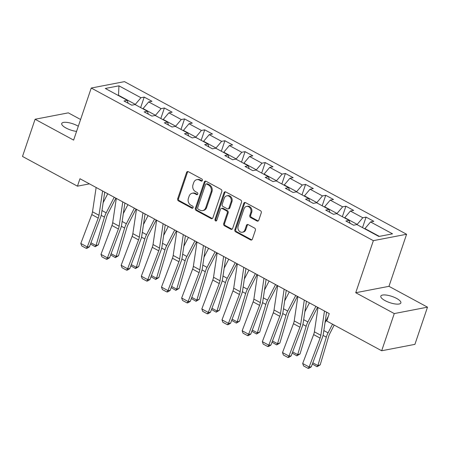 <?xml version="1.0" encoding="UTF-8"?>
<svg xmlns="http://www.w3.org/2000/svg" width="450" height="450" viewBox="0 0 450 450"><rect width="100%" height="100%" fill="white"/><g stroke="black" fill="none" stroke-linecap="round" stroke-linejoin="round"><path stroke-width="0.67" d="M202.365 180.489A1.136 0.945 -100.9 0 0 201.819 178.982L188.336 171.692A1.62 1.35 -100.9 0 0 186.576 172.463L177.677 198.743A1.62 1.35 -100.9 0 0 178.453 200.891L191.936 208.187A1.136 0.945 -100.9 0 0 192.628 206.145L190.884 205.2A5.192 4.326 -100.9 0 1 188.404 198.326L189.146 196.138A5.192 4.326 -100.9 0 1 192.223 193.236A5.192 4.326 -100.9 0 1 194.788 193.663L196.532 194.608A1.136 0.945 -100.9 0 0 197.224 192.561L195.48 191.621A5.192 4.326 -100.9 0 1 192.999 184.748L193.742 182.559A5.192 4.326 -100.9 0 1 196.819 179.657A5.192 4.326 -100.9 0 1 199.384 180.084L201.127 181.029A1.136 0.945 -100.9 0 0 202.365 180.489M396.591 298.418A10.581 3.296 18.7 0 0 380.824 296.134A10.581 3.296 18.7 0 0 385.093 300.634A10.581 3.296 18.7 0 0 400.866 302.918A10.581 3.296 18.7 0 0 396.591 298.418M78.306 126.253A10.581 3.296 18.7 0 0 77.49 125.792A10.581 3.296 18.7 0 0 61.723 123.508A10.581 3.296 18.7 0 0 65.998 128.008A10.581 3.296 18.7 0 0 76.562 131.394M257.001 221.018A1.62 1.35 -100.9 0 0 258.767 220.241L261.259 212.867A1.62 1.35 -100.9 0 0 260.488 210.724L245.509 202.618A1.62 1.35 -100.9 0 0 243.748 203.394L234.849 229.674A1.62 1.35 -100.9 0 0 235.626 231.823L250.599 239.923A1.62 1.35 -100.9 0 0 252.366 239.147L255.381 230.243A1.62 1.35 -100.9 0 0 254.604 228.094L248.197 224.629A1.62 1.35 -100.9 0 0 246.431 225.405L244.935 229.821A4.343 3.617 -100.9 0 1 242.364 232.245A4.343 3.617 -100.9 0 1 238.787 230.58A4.343 3.617 -100.9 0 1 238.146 226.148L244.007 208.845A4.343 3.617 -100.9 0 1 246.578 206.421A4.343 3.617 -100.9 0 1 250.155 208.086A4.343 3.617 -100.9 0 1 250.796 212.518L249.817 215.404A1.62 1.35 -100.9 0 0 250.594 217.547L257.001 221.018L257.901 220.843A1.62 1.35 -100.9 0 0 258.233 220.967M355.736 292.725L394.267 313.571L381.679 350.758L414.911 344.357L427.5 307.164L388.969 286.324L406.592 234.259L373.359 240.66L355.736 292.725L388.969 286.324M80.595 119.498L68.321 112.854L35.089 119.256L73.62 140.102L91.237 88.037L373.359 240.66M35.089 119.256L22.5 156.448L77.451 186.171L89.443 183.864M381.679 350.758L326.728 321.03L329.248 313.594L79.965 178.734L77.451 186.171M221.794 191.514A1.62 1.35 -100.9 0 0 221.018 189.371L206.044 181.266A1.62 1.35 -100.9 0 0 204.278 182.042L195.384 208.322A1.62 1.35 -100.9 0 0 196.155 210.471L211.134 218.571A1.62 1.35 -100.9 0 0 212.895 217.8L221.794 191.514M225.776 191.942L240.75 200.047A1.62 1.35 -100.9 0 1 241.526 202.191L232.633 228.476A1.62 1.35 -100.9 0 1 230.867 229.247L224.46 225.782A1.62 1.35 -100.9 0 1 223.684 223.633L227.289 212.974A1.62 1.35 -100.9 0 0 226.519 210.825L222.266 208.53A1.62 1.35 -100.9 0 0 220.5 209.301L216.743 220.399A1.136 0.945 -100.9 0 1 214.971 219.437L224.01 192.718A1.62 1.35 -100.9 0 1 225.776 191.942M406.592 234.259L124.47 81.636L91.237 88.037M366.075 217.119L362.796 217.749L350.387 211.033L353.666 210.403L345.904 206.207L342.63 206.837L330.216 200.121L333.495 199.491L325.738 195.294L322.459 195.924L310.044 189.214L313.324 188.578L305.567 184.382L302.287 185.018L289.879 178.301L293.152 177.671L285.396 173.469L282.116 174.105L269.707 167.389L272.987 166.759L265.224 162.562L261.951 163.192L249.536 156.476L252.816 155.846L245.059 151.65L241.779 152.28L229.365 145.564L232.644 144.934L224.888 140.737L221.608 141.368L209.194 134.651L212.473 134.021L204.716 129.825L201.437 130.455L189.028 123.744L192.302 123.109L184.545 118.913L181.266 119.543L168.857 112.832L172.136 112.196L164.379 108L161.1 108.636L148.686 101.919L151.965 101.289L144.208 97.087L140.929 97.723L118.946 85.832L105.294 88.459L127.277 100.35L123.998 100.986L131.754 105.182L135.034 104.546L147.448 111.263L144.169 111.892L151.926 116.094L155.205 115.459L167.614 122.175L164.34 122.805L172.097 127.001L175.376 126.371L187.785 133.088L184.506 133.718L192.268 137.914L195.542 137.284L207.956 144L204.677 144.63L212.434 148.826L215.713 148.196L228.127 154.912L224.848 155.542L232.605 159.739L235.884 159.109L248.299 165.819L245.019 166.455L252.776 170.651L256.056 170.021L268.464 176.732L265.191 177.368L272.947 181.564L276.221 180.928L288.636 187.644L285.356 188.274L293.113 192.471L296.392 191.841L308.807 198.557L305.527 199.187L313.284 203.383L316.564 202.753L328.978 209.469L325.699 210.099L333.456 214.296L336.735 213.666L349.144 220.382L345.87 221.012L353.627 225.208L356.906 224.578L378.883 236.469L392.535 233.837L370.558 221.946L373.832 221.316L366.075 217.119L362.526 227.616M344.683 217.963L344.779 217.676L357.193 224.393L357.092 224.679M357.193 224.393L362.796 217.749M344.779 217.676L350.387 211.033M349.144 220.382L350.01 223.251M324.512 207.051L324.608 206.764L337.022 213.48L336.926 213.767M337.022 213.48L342.63 206.837M324.608 206.764L330.216 200.121M328.978 209.469L329.839 212.338M304.341 196.144L304.442 195.851L316.851 202.567L316.755 202.854M316.851 202.567L322.459 195.924M304.442 195.851L310.044 189.214M308.807 198.557L309.668 201.426M284.169 185.231L284.271 184.944L296.679 191.655L296.584 191.947M296.679 191.655L302.287 185.018M284.271 184.944L289.879 178.301M288.636 187.644L289.496 190.519M264.004 174.319L264.099 174.032L276.514 180.748L276.412 181.035M276.514 180.748L282.116 174.105M264.099 174.032L269.707 167.389M268.464 176.732L269.331 179.606M243.833 163.406L243.928 163.119L256.343 169.836L256.247 170.123M256.343 169.836L261.951 163.192M243.928 163.119L249.536 156.476M248.299 165.819L249.159 168.694M223.661 152.494L223.757 152.207L236.171 158.923L236.076 159.21M236.171 158.923L241.779 152.28M223.757 152.207L229.365 145.564M228.127 154.912L228.988 157.781M203.49 141.581L203.591 141.294L216 148.011L215.904 148.297M216 148.011L221.608 141.368M203.591 141.294L209.194 134.651M207.956 144L208.817 146.869M183.324 130.674L183.42 130.382L195.834 137.098L195.733 137.385M195.834 137.098L201.437 130.455M183.42 130.382L189.028 123.744M187.785 133.088L188.651 135.956M163.153 119.762L163.249 119.475L175.663 126.186L175.562 126.472M175.663 126.186L181.266 119.543M163.249 119.475L168.857 112.832M167.614 122.175L168.48 125.044M142.982 108.849L143.078 108.562L155.492 115.273L155.396 115.566M155.492 115.273L161.1 108.636M143.078 108.562L148.686 101.919M147.448 111.263L148.309 114.137M118.418 95.558L118.513 95.271L135.321 104.366L135.225 104.653M135.321 104.366L140.929 97.723M118.052 95.361L118.513 95.271L118.946 85.832M127.277 100.35L128.138 103.224M394.267 313.571L427.5 307.164M379.35 236.379L364.95 228.589L364.854 228.876M364.95 228.589L370.558 221.946M140.653 107.589L144.208 97.087M160.824 118.502L164.379 108M180.996 129.414L184.545 118.913M201.161 140.321L204.716 129.825M221.333 151.234L224.888 140.737M241.504 162.146L245.059 151.65M261.675 173.059L265.224 162.562M281.841 183.971L285.396 173.469M302.012 194.884L305.567 184.382M322.183 205.791L325.738 195.294M342.354 216.703L345.904 206.207M202.112 180.894A1.136 0.945 -100.9 0 1 202.028 180.855L200.284 179.91A5.192 4.326 -100.9 0 0 197.719 179.488L196.819 179.657M192.223 193.236L193.123 193.067A5.192 4.326 -100.9 0 1 195.688 193.489L197.432 194.434A1.136 0.945 -100.9 0 0 197.516 194.473M188.004 171.562A1.62 1.35 -100.9 0 0 187.47 172.288L178.577 198.574A1.62 1.35 -100.9 0 0 179.353 200.717L192.836 208.013A1.136 0.945 -100.9 0 0 192.921 208.052M205.706 181.142A1.62 1.35 -100.9 0 0 205.178 181.868L196.279 208.148A1.62 1.35 -100.9 0 0 197.055 210.296L212.029 218.396A1.62 1.35 -100.9 0 0 212.366 218.526M206.747 184.067A1.136 0.945 -100.9 0 0 205.509 184.607L197.702 207.675A1.136 0.945 -100.9 0 0 198.242 209.183L200.087 210.178A5.192 4.326 -100.9 0 0 202.646 210.6A5.192 4.326 -100.9 0 0 205.729 207.703L211.067 191.931A5.192 4.326 -100.9 0 0 208.586 185.062L206.747 184.067L207.641 183.893A1.136 0.945 -100.9 0 0 207.084 183.803L206.184 183.971M202.646 210.6L203.546 210.426A5.192 4.326 -100.9 0 0 206.623 207.529L205.729 207.703M207.641 183.893L209.486 184.888A5.192 4.326 -100.9 0 1 211.961 191.756L206.623 207.529M221.462 208.395L222.362 208.221A1.62 1.35 -100.9 0 1 223.161 208.356L227.413 210.656A1.62 1.35 -100.9 0 1 228.189 212.799L224.584 223.459A1.62 1.35 -100.9 0 0 225.354 225.607L231.767 229.072A1.62 1.35 -100.9 0 0 232.099 229.202M225.444 191.818A1.62 1.35 -100.9 0 0 224.91 192.544L215.865 219.263A1.136 0.945 -100.9 0 0 216.495 220.809M231.036 201.915A4.343 3.617 -100.9 0 0 230.394 197.482A4.343 3.617 -100.9 0 0 226.817 195.817A4.343 3.617 -100.9 0 0 224.246 198.242L222.182 204.339A1.62 1.35 -100.9 0 0 222.958 206.482L227.211 208.783A1.62 1.35 -100.9 0 0 228.971 208.013L231.036 201.915L231.93 201.741A4.343 3.617 -100.9 0 0 231.294 197.308A4.343 3.617 -100.9 0 0 227.717 195.643L226.817 195.817M228.009 208.918L228.909 208.744A1.62 1.35 -100.9 0 0 229.871 207.838L228.971 208.013M231.93 201.741L229.871 207.838M246.578 206.421L247.477 206.246A4.343 3.617 -100.9 0 1 251.049 207.911A4.343 3.617 -100.9 0 1 251.691 212.344L250.718 215.229A1.62 1.35 -100.9 0 0 251.494 217.373L257.901 220.843M242.364 232.245L243.264 232.071A4.343 3.617 -100.9 0 0 245.835 229.646L244.935 229.821M247.86 224.505A1.62 1.35 -100.9 0 0 247.331 225.231L245.835 229.646M245.177 202.494A1.62 1.35 -100.9 0 0 244.648 203.22L235.749 229.5A1.62 1.35 -100.9 0 0 236.526 231.649L251.499 239.749A1.62 1.35 -100.9 0 0 251.831 239.878M103.151 202.663L107.73 193.753M90.945 242.797L96.008 245.531L104.451 217.119A12.397 5.664 -61.6 0 1 106.189 212.833L114.199 197.252M95.164 246.713L96.008 245.531L98.336 244.834L95.164 246.713L90.495 243.973M115.858 198.152L107.944 213.564A8.263 3.78 118.4 0 0 106.785 216.422L98.336 244.834M102.606 190.986L98.978 215.291A8.263 3.78 -61.6 0 1 98.224 218.07L87.278 246.966L89.426 246.803L100.373 217.907A12.397 5.664 118.4 0 0 101.498 213.739L104.726 192.133M96.142 187.487L92.509 211.792A8.263 3.78 -61.6 0 1 91.761 214.571L80.814 243.467L87.278 246.966L86.214 248.333L81.692 245.886L80.814 243.467M89.426 246.803L87.075 248.271L86.214 248.333M123.323 213.576L127.901 204.666M111.111 253.704L116.173 256.444L124.622 228.032A12.397 5.664 -61.6 0 1 126.36 223.746L134.364 208.164M115.335 257.625L116.173 256.444L118.508 255.746L115.335 257.625L110.666 254.886M136.029 209.064L128.109 224.477A8.263 3.78 118.4 0 0 126.951 227.334L118.508 255.746M143.494 224.488L148.072 215.578M131.282 264.617L136.344 267.356L144.793 238.944A12.397 5.664 -61.6 0 1 146.531 234.658L154.536 219.077M135.506 268.532L136.344 267.356L138.673 266.659L135.506 268.532L130.838 265.798M156.201 219.977L148.281 235.389A8.263 3.78 118.4 0 0 147.122 238.247L138.673 266.659M122.777 201.893L119.143 226.204A8.263 3.78 -61.6 0 1 118.395 228.982L107.449 257.878L109.597 257.715L120.544 228.819A12.397 5.664 118.4 0 0 121.669 224.651L124.897 203.04M116.314 198.399L112.68 222.705A8.263 3.78 -61.6 0 1 111.932 225.484L100.98 254.379L107.449 257.878L106.386 259.245L101.858 256.798L100.98 254.379M109.597 257.715L107.246 259.183L106.386 259.245M142.948 212.805L139.314 237.116A8.263 3.78 -61.6 0 1 138.566 239.895L127.614 268.785L129.763 268.622L140.715 239.732A12.397 5.664 118.4 0 0 141.84 235.564L145.069 213.953M136.485 209.312L132.851 233.618A8.263 3.78 -61.6 0 1 132.103 236.396L121.151 265.292L127.614 268.785L126.557 270.157L122.029 267.711L121.151 265.292M129.763 268.622L127.412 270.096L126.557 270.157M163.665 235.401L168.244 226.491M151.453 275.529L156.516 278.269L164.964 249.857A12.397 5.664 -61.6 0 1 166.703 245.571L174.707 229.989M155.678 279.444L156.516 278.269L158.844 277.566L155.678 279.444L151.009 276.711M176.372 230.889L168.452 246.296A8.263 3.78 118.4 0 0 167.293 249.154L158.844 277.566M183.836 246.313L188.409 237.403M171.624 286.442L176.687 289.181L185.13 260.769A12.397 5.664 -61.6 0 1 186.868 256.483L194.878 240.902M175.843 290.357L176.687 289.181L179.016 288.478L175.843 290.357L171.174 287.618M196.537 241.802L188.623 257.209A8.263 3.78 118.4 0 0 187.464 260.066L179.016 288.478M204.002 257.226L208.581 248.316M191.796 297.354L196.852 300.094L205.301 271.682A12.397 5.664 -61.6 0 1 207.039 267.39L215.049 251.809M196.014 301.269L196.852 300.094L199.187 299.391L196.014 301.269L191.346 298.53M216.709 252.709L208.789 268.121A8.263 3.78 118.4 0 0 207.63 270.979L199.187 299.391M163.119 223.718L159.486 248.023A8.263 3.78 -61.6 0 1 158.737 250.802L147.786 279.697L149.934 279.534L160.886 250.639A12.397 5.664 118.4 0 0 162.011 246.471L165.24 224.865M156.651 220.219L153.023 244.53A8.263 3.78 -61.6 0 1 152.274 247.309L141.322 276.199L147.786 279.697L146.722 281.07L142.2 278.623L141.322 276.199M149.934 279.534L147.583 281.002L146.722 281.07M183.291 234.63L179.657 258.936A8.263 3.78 -61.6 0 1 178.909 261.714L167.957 290.61L170.106 290.447L181.058 261.551A12.397 5.664 118.4 0 0 182.177 257.383L185.406 235.778M176.822 231.131L173.188 255.442A8.263 3.78 -61.6 0 1 172.44 258.221L161.494 287.111L167.957 290.61L166.894 291.983L162.371 289.536L161.494 287.111M170.106 290.447L167.754 291.915L166.894 291.983M203.456 245.542L199.828 269.848A8.263 3.78 -61.6 0 1 199.074 272.627L188.128 301.522L190.277 301.359L201.223 272.464A12.397 5.664 118.4 0 0 202.348 268.296L205.577 246.69M196.993 242.044L193.359 266.349A8.263 3.78 -61.6 0 1 192.611 269.128L181.659 298.024L188.128 301.522L187.065 302.895L182.537 300.448L181.659 298.024M190.277 301.359L187.926 302.827L187.065 302.895M224.173 268.138L228.752 259.228M211.961 308.267L217.024 311.001L225.472 282.589A12.397 5.664 -61.6 0 1 227.211 278.303L235.215 262.721M216.186 312.182L217.024 311.001L219.352 310.303L216.186 312.182L211.517 309.442M236.88 263.621L228.96 279.034A8.263 3.78 118.4 0 0 227.801 281.891L219.352 310.303M223.627 256.455L219.994 280.761A8.263 3.78 -61.6 0 1 219.246 283.539L208.294 312.435L210.442 312.272L221.394 283.376A12.397 5.664 118.4 0 0 222.519 279.208L225.748 257.602M217.164 252.956L213.531 277.262A8.263 3.78 -61.6 0 1 212.782 280.041L201.831 308.936L208.294 312.435L207.236 313.808L202.708 311.355L201.831 308.936M210.442 312.272L208.091 313.74L207.236 313.808M244.344 279.045L248.923 270.135M232.132 319.174L237.195 321.913L245.644 293.501A12.397 5.664 -61.6 0 1 247.382 289.215L255.386 273.634M236.357 323.094L237.195 321.913L239.524 321.216L236.357 323.094L231.688 320.355M257.051 274.534L249.131 289.946A8.263 3.78 118.4 0 0 247.972 292.804L239.524 321.216M243.799 267.368L240.165 291.673A8.263 3.78 -61.6 0 1 239.417 294.452L228.465 323.348L230.614 323.184L241.566 294.289A12.397 5.664 118.4 0 0 242.691 290.121L245.919 268.509M237.336 263.869L233.702 288.174A8.263 3.78 -61.6 0 1 232.954 290.953L222.002 319.849L228.465 323.348L227.402 324.714L222.879 322.267L222.002 319.849M230.614 323.184L228.263 324.652L227.402 324.714M264.516 289.957L269.094 281.048M252.304 330.086L257.366 332.826L265.809 304.414A12.397 5.664 -61.6 0 1 267.548 300.127L275.558 284.546M256.528 334.007L257.366 332.826L259.695 332.128L256.528 334.007L251.859 331.267M277.222 285.446L269.303 300.859A8.263 3.78 118.4 0 0 268.144 303.716L259.695 332.128M263.97 278.274L260.336 302.586A8.263 3.78 -61.6 0 1 259.588 305.364L248.636 334.254L250.785 334.091L261.737 305.201A12.397 5.664 118.4 0 0 262.856 301.033L266.085 279.422M257.501 274.781L253.873 299.087A8.263 3.78 -61.6 0 1 253.119 301.866L242.173 330.761L248.636 334.254L247.573 335.627L243.051 333.18L242.173 330.761M250.785 334.091L248.434 335.565L247.573 335.627M284.681 300.87L289.26 291.96M272.475 340.999L277.532 343.738L285.981 315.326A12.397 5.664 -61.6 0 1 287.719 311.04L295.729 295.459M276.694 344.914L277.532 343.738L279.866 343.041L276.694 344.914L272.025 342.18M297.388 296.359L289.474 311.766A8.263 3.78 118.4 0 0 288.309 314.629L279.866 343.041M284.136 289.187L280.507 313.498A8.263 3.78 -61.6 0 1 279.754 316.277L268.808 345.167L270.956 345.004L281.903 316.114A12.397 5.664 118.4 0 0 283.028 311.94L286.256 290.334M277.673 285.694L274.039 309.999A8.263 3.78 -61.6 0 1 273.291 312.778L262.344 341.674L268.808 345.167L267.744 346.539L263.216 344.093L262.344 341.674M270.956 345.004L268.605 346.478L267.744 346.539M304.853 311.782L309.431 302.873M292.641 351.911L297.703 354.651L306.152 326.239A12.397 5.664 -61.6 0 1 307.89 321.952L315.894 306.371M296.865 355.826L297.703 354.651L300.037 353.947L296.865 355.826L292.196 353.087M317.559 307.271L309.639 322.678A8.263 3.78 118.4 0 0 308.481 325.536L300.037 353.947M304.307 300.099L300.673 324.405A8.263 3.78 -61.6 0 1 299.925 327.184L288.979 356.079L291.127 355.916L302.074 327.021A12.397 5.664 118.4 0 0 303.199 322.853L306.428 301.247M297.844 296.601L294.21 320.912A8.263 3.78 -61.6 0 1 293.462 323.691L282.51 352.581L288.979 356.079L287.916 357.452L283.387 355.005L282.51 352.581M291.127 355.916L288.776 357.384L287.916 357.452M325.024 322.695L328.376 316.17M312.812 362.824L317.874 365.563L326.323 337.151A12.397 5.664 -61.6 0 1 328.061 332.865L332.527 324.169M317.036 366.739L317.874 365.563L320.203 364.86L317.036 366.739L312.368 363.999M334.192 325.069L329.811 333.591A8.263 3.78 118.4 0 0 328.652 336.448L320.203 364.86M324.478 311.012L320.844 335.317A8.263 3.78 -61.6 0 1 320.096 338.096L309.144 366.992L311.293 366.829L322.245 337.933A12.397 5.664 118.4 0 0 323.37 333.765L326.599 312.159M318.015 307.513L314.381 331.819A8.263 3.78 -61.6 0 1 313.633 334.603L302.681 363.493L309.144 366.992L308.087 368.364L303.559 365.918L302.681 363.493M311.293 366.829L308.942 368.297L308.087 368.364M200.284 179.91L199.384 180.084M197.432 194.434L196.532 194.608M195.688 193.489L194.788 193.663M192.836 208.013L191.936 208.187M179.353 200.717L178.453 200.891M178.577 198.574L177.677 198.743M187.47 172.288L186.576 172.463M202.028 180.855L201.127 181.029M212.029 218.396L211.134 218.571M197.055 210.296L196.155 210.471M196.279 208.148L195.384 208.322M205.178 181.868L204.278 182.042M211.961 191.756L211.067 191.931M209.486 184.888L208.586 185.062M231.767 229.072L230.867 229.247M225.354 225.607L224.46 225.782M224.584 223.459L223.684 223.633M228.189 212.799L227.289 212.974M227.413 210.656L226.519 210.825M223.161 208.356L222.266 208.53M215.865 219.263L214.971 219.437M224.91 192.544L224.01 192.718M251.494 217.373L250.594 217.547M250.718 215.229L249.817 215.404M251.691 212.344L250.796 212.518M247.331 225.231L246.431 225.405M251.499 239.749L250.599 239.923M236.526 231.649L235.626 231.823M235.749 229.5L234.849 229.674M244.648 203.22L243.748 203.394M101.177 215.347L104.451 217.119M101.976 210.555L106.189 212.833M98.978 215.291L92.509 211.792M98.224 218.07L91.761 214.571M121.348 226.26L124.622 228.032M122.147 221.468L126.36 223.746M141.519 237.172L144.793 238.944M142.312 232.374L146.531 234.658M119.143 226.204L112.68 222.705M118.395 228.982L111.932 225.484M139.314 237.116L132.851 233.618M138.566 239.895L132.103 236.396M161.685 248.085L164.964 249.857M162.484 243.287L166.703 245.571M181.856 258.998L185.13 260.769M182.655 254.199L186.868 256.483M202.028 269.91L205.301 271.682M202.826 265.112L207.039 267.39M159.486 248.023L153.023 244.53M158.737 250.802L152.274 247.309M179.657 258.936L173.188 255.442M178.909 261.714L172.44 258.221M199.828 269.848L193.359 266.349M199.074 272.627L192.611 269.128M222.199 280.817L225.472 282.589M222.992 276.024L227.211 278.303M219.994 280.761L213.531 277.262M219.246 283.539L212.782 280.041M242.37 291.729L245.644 293.501M243.163 286.937L247.382 289.215M240.165 291.673L233.702 288.174M239.417 294.452L232.954 290.953M262.536 302.642L265.809 304.414M263.334 297.849L267.548 300.127M260.336 302.586L253.873 299.087M259.588 305.364L253.119 301.866M282.707 313.554L285.981 315.326M283.506 308.756L287.719 311.04M280.507 313.498L274.039 309.999M279.754 316.277L273.291 312.778M302.878 324.467L306.152 326.239M303.677 319.669L307.89 321.952M300.673 324.405L294.21 320.912M299.925 327.184L293.462 323.691M323.049 335.379L326.323 337.151M323.843 330.581L328.061 332.865M320.844 335.317L314.381 331.819M320.096 338.096L313.633 334.603"/></g></svg>
